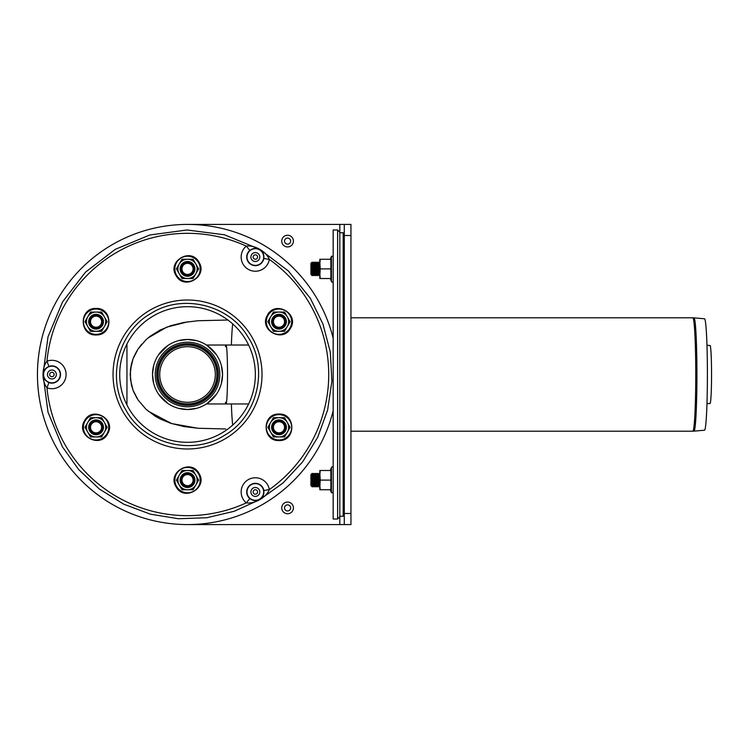 <?xml version="1.0" encoding="UTF-8"?>
<svg xmlns="http://www.w3.org/2000/svg" width="749" height="749" viewBox="0 0 749 749"><rect width="100%" height="100%" fill="white"/><g stroke="black" fill="none" stroke-linecap="round" stroke-linejoin="round"><path stroke-width="1.12" d="M101.621 331.32L104.401 326.508A9.625 9.625 0 0 1 87.736 326.508L90.507 331.32L101.621 331.32L107.182 321.696L101.621 312.071L90.507 312.071L84.955 321.696L87.736 326.508A9.625 9.625 0 0 1 96.069 312.071A9.625 9.625 0 0 1 104.401 316.883L101.621 312.071M104.401 326.508L107.182 321.696L104.401 316.883A9.625 9.625 0 0 1 104.401 326.508M88.663 321.696A7.406 7.406 0 0 0 99.767 328.109A7.406 7.406 0 0 0 99.767 315.292A7.406 7.406 0 0 0 88.663 321.696M107.182 427.305L104.411 422.492A9.625 9.625 0 0 1 96.069 436.939L101.63 436.939L107.182 427.305L101.63 417.68L90.517 417.68L84.955 427.305L90.517 436.939L96.069 436.939A9.625 9.625 0 0 1 87.736 422.492A9.625 9.625 0 0 1 96.069 417.68L90.517 417.68M104.411 422.492L101.63 417.68L96.069 417.68A9.625 9.625 0 0 1 104.411 422.492M92.37 433.718A7.406 7.406 0 0 0 103.474 427.305A7.406 7.406 0 0 0 92.37 420.901A7.406 7.406 0 0 0 92.37 433.718M193.092 470.484L187.531 470.484A9.625 9.625 0 0 1 195.873 484.921L198.654 480.109L193.092 470.484L181.979 470.484L176.418 480.109L181.979 489.734L193.092 489.734L195.873 484.921A9.625 9.625 0 0 1 179.198 484.921A9.625 9.625 0 0 1 179.198 475.297L176.418 480.109M187.531 470.484L181.979 470.484L179.198 475.297A9.625 9.625 0 0 1 187.531 470.484M191.238 486.522A7.406 7.406 0 0 0 191.238 473.696A7.406 7.406 0 0 0 180.135 480.109A7.406 7.406 0 0 0 191.238 486.522M273.432 417.68L270.661 422.492A9.625 9.625 0 0 1 287.326 422.492L284.554 417.68L273.432 417.68L267.88 427.305L273.432 436.929L284.554 436.929L290.106 427.305L287.326 422.492A9.625 9.625 0 0 1 278.993 436.929A9.625 9.625 0 0 1 270.661 432.117L273.432 436.929M270.661 422.492L267.88 427.305L270.661 432.117A9.625 9.625 0 0 1 270.661 422.492M286.399 427.305A7.406 7.406 0 0 0 275.295 420.891A7.406 7.406 0 0 0 275.295 433.708A7.406 7.406 0 0 0 286.399 427.305M267.87 321.696L270.651 326.508A9.625 9.625 0 0 1 278.993 312.061L273.432 312.061L267.87 321.696L273.432 331.32L284.545 331.32L290.106 321.696L284.545 312.061L278.993 312.061A9.625 9.625 0 0 1 287.326 326.508A9.625 9.625 0 0 1 278.993 331.32L284.545 331.32M275.286 328.099A7.406 7.406 0 0 0 285.397 325.394A7.406 7.406 0 0 0 282.691 315.282A7.406 7.406 0 0 0 271.587 321.696A7.406 7.406 0 0 0 282.691 328.099A7.406 7.406 0 0 0 282.691 315.282A7.406 7.406 0 0 1 285.397 325.394A7.406 7.406 0 0 1 275.286 328.099A7.406 7.406 0 0 0 285.397 325.394A7.406 7.406 0 0 0 282.691 315.282A7.406 7.406 0 0 1 285.397 325.394A7.406 7.406 0 0 1 275.286 328.099M270.651 326.508L273.432 331.32L278.993 331.32A9.625 9.625 0 0 1 270.651 326.508M181.97 278.516L187.522 278.516A9.625 9.625 0 0 1 179.189 264.079L176.408 268.891L181.97 278.516L193.083 278.516L198.644 268.891L193.083 259.266L181.97 259.266L179.189 264.079A9.625 9.625 0 0 1 195.863 264.079A9.625 9.625 0 0 1 195.863 273.703L198.644 268.891M187.522 278.516L193.083 278.516L195.863 273.703A9.625 9.625 0 0 1 187.522 278.516M191.229 275.304A7.406 7.406 0 0 0 193.935 265.193A7.406 7.406 0 0 0 183.823 262.478A7.406 7.406 0 0 0 183.823 275.304A7.406 7.406 0 0 0 194.927 268.891A7.406 7.406 0 0 0 183.823 262.478M193.092 268.891A5.561 5.561 0 0 1 184.75 273.703A5.561 5.561 0 0 1 184.75 264.079A5.561 5.561 0 0 1 193.092 268.891M194.197 268.891A6.666 6.666 0 0 1 184.198 274.668A6.666 6.666 0 0 1 184.198 263.114A6.666 6.666 0 0 1 194.197 268.891M101.63 321.696A5.561 5.561 0 0 1 93.288 326.508A5.561 5.561 0 0 1 93.288 316.883A5.561 5.561 0 0 1 101.63 321.696M102.735 321.696A6.666 6.666 0 0 1 92.736 327.472A6.666 6.666 0 0 1 92.736 315.919A6.666 6.666 0 0 1 102.735 321.696M101.63 427.305A5.561 5.561 0 0 1 93.288 432.117A5.561 5.561 0 0 1 93.288 422.492A5.561 5.561 0 0 1 101.63 427.305M102.735 427.305A6.666 6.666 0 0 1 92.736 433.081A6.666 6.666 0 0 1 92.736 421.528A6.666 6.666 0 0 1 102.735 427.305M193.092 480.109A5.561 5.561 0 0 1 184.75 484.921A5.561 5.561 0 0 1 184.75 475.297A5.561 5.561 0 0 1 193.092 480.109M194.197 480.109A6.666 6.666 0 0 1 184.198 485.886A6.666 6.666 0 0 1 184.198 474.332A6.666 6.666 0 0 1 194.197 480.109M284.554 427.305A5.561 5.561 0 0 1 276.212 432.117A5.561 5.561 0 0 1 276.212 422.492A5.561 5.561 0 0 1 284.554 427.305M285.659 427.305A6.666 6.666 0 0 1 275.66 433.081A6.666 6.666 0 0 1 275.66 421.528A6.666 6.666 0 0 1 285.659 427.305M284.554 321.696A5.561 5.561 0 0 1 276.212 326.508A5.561 5.561 0 0 1 276.212 316.883A5.561 5.561 0 0 1 284.554 321.696M285.659 321.696A6.666 6.666 0 0 1 275.66 327.472A6.666 6.666 0 0 1 275.66 315.919A6.666 6.666 0 0 1 285.659 321.696M257.572 495.81A4.447 4.447 0 0 1 250.896 491.962A4.447 4.447 0 0 1 257.572 488.105A4.447 4.447 0 0 1 257.572 495.81A4.447 4.447 0 0 1 250.896 491.962A4.447 4.447 0 0 1 257.572 488.105A4.447 4.447 0 0 1 257.572 495.81M257.572 260.895A4.447 4.447 0 0 1 250.896 257.038A4.447 4.447 0 0 1 257.572 253.19A4.447 4.447 0 0 1 257.572 260.895A4.447 4.447 0 0 1 250.896 257.038A4.447 4.447 0 0 1 257.572 253.19A4.447 4.447 0 0 1 257.572 260.895M54.125 378.348A4.447 4.447 0 0 1 47.459 374.5A4.447 4.447 0 0 1 54.125 370.652A4.447 4.447 0 0 1 54.125 378.348A4.447 4.447 0 0 1 47.459 374.5A4.447 4.447 0 0 1 54.125 370.652A4.447 4.447 0 0 1 54.125 378.348A4.447 4.447 0 0 1 47.459 374.5A4.447 4.447 0 0 1 54.125 370.652A4.447 4.447 0 0 1 54.125 378.348M48.9 382.599L46.972 387.813A14.194 14.194 0 0 0 66.099 374.5A14.194 14.194 0 0 0 46.972 361.187L48.9 366.401A8.642 8.642 0 0 1 60.538 374.5A8.642 8.642 0 0 1 48.9 382.599C45.043 380.745 43.077 378.039 43.011 374.5C43.077 370.961 45.043 368.255 48.9 366.401M46.972 361.187C44.369 364.566 43.049 369.004 43.011 374.5C43.049 379.996 44.369 384.434 46.972 387.813A141.187 141.187 0 0 0 246.281 502.879C250.512 503.45 255.016 502.373 259.791 499.658C264.528 496.877 267.711 493.516 269.34 489.574A14.194 14.194 0 0 0 248.247 479.669A14.194 14.194 0 0 0 246.281 502.879L249.829 498.609A8.642 8.642 0 0 1 251.027 484.481A8.642 8.642 0 0 1 263.863 490.501L269.34 489.574A141.187 141.187 0 0 0 269.34 259.426C267.711 255.484 264.528 252.123 259.791 249.342C255.016 246.627 250.512 245.55 246.281 246.121A14.194 14.194 0 0 0 248.247 269.331A14.194 14.194 0 0 0 269.34 259.426L263.863 258.499A8.642 8.642 0 0 1 251.027 264.519A8.642 8.642 0 0 1 249.829 250.391L246.281 246.121A141.187 141.187 0 0 0 46.972 361.187M263.863 490.501C264.182 494.78 262.824 497.823 259.791 499.658C256.692 501.371 253.368 501.015 249.829 498.609M249.829 250.391C253.368 247.985 256.692 247.629 259.791 249.342C262.824 251.177 264.182 254.22 263.863 258.499M251.177 264.266A8.342 8.342 0 0 1 251.177 249.82A8.342 8.342 0 0 1 263.685 257.038A8.342 8.342 0 0 1 251.177 264.266M60.238 374.5A8.342 8.342 0 0 1 47.73 381.718A8.342 8.342 0 0 1 47.73 367.282A8.342 8.342 0 0 1 60.238 374.5M251.177 484.734A8.342 8.342 0 0 1 263.685 491.962A8.342 8.342 0 0 1 251.177 499.18A8.342 8.342 0 0 1 251.177 484.734M256.458 258.967A2.219 2.219 0 0 1 253.125 257.038A2.219 2.219 0 0 1 256.458 255.119A2.219 2.219 0 0 1 256.458 258.967M256.458 493.881A2.219 2.219 0 0 1 253.125 491.962A2.219 2.219 0 0 1 256.458 490.033A2.219 2.219 0 0 1 256.458 493.881M53.01 376.429A2.219 2.219 0 0 1 49.677 374.5A2.219 2.219 0 0 1 53.01 372.571A2.219 2.219 0 0 1 53.01 376.429M216.995 374.491A29.464 29.464 0 0 1 172.804 400.003A29.464 29.464 0 0 1 172.804 348.978A29.464 29.464 0 0 1 216.995 374.491M218.165 374.491A30.634 30.634 0 0 1 172.214 401.024A30.634 30.634 0 0 1 172.214 347.957A30.634 30.634 0 0 1 218.165 374.491M222.547 374.491A35.016 35.016 0 0 1 170.023 404.816A35.016 35.016 0 0 1 170.023 344.166A35.016 35.016 0 0 1 222.547 374.491M225.721 428.971L197.951 428.259L183.945 426.556L170.838 423.325L160.249 419.009L155.146 416.163L146.008 409.254L138.05 399.975L133.013 390.145L131.44 384.986L130.186 374.5L131.44 364.014L133.013 358.855L138.05 349.025L146.008 339.746L150.521 335.983L160.249 329.991L170.838 325.675L183.945 322.445L197.951 320.741L227.921 320.029M133.565 357.442L136.908 350.832L133.013 358.855L131.44 364.014L130.485 369.323L130.485 379.677L133.013 390.145L136.908 398.168M706.962 403.73L710.043 403.468A28.977 1.517 -90 0 0 711.55 374.491A28.977 1.517 -90 0 0 710.043 345.514L706.962 345.252M225.477 402.288A29.464 1.545 -90 0 0 225.983 403.954A29.464 1.545 -90 0 0 227.527 374.491A29.464 1.545 -90 0 0 225.983 345.027A29.464 1.545 -90 0 0 225.477 346.703M248.612 403.954L225.983 403.954A29.464 1.545 -90 0 0 227.527 374.491A29.464 1.545 -90 0 0 225.983 345.027L206.462 345.027M215.319 374.491A27.797 27.797 0 0 1 187.531 402.288A27.797 27.797 0 0 1 159.734 374.491A27.797 27.797 0 0 1 187.531 346.703A27.797 27.797 0 0 1 215.319 374.491M187.531 346.703A27.797 27.797 0 0 0 159.734 374.491A27.797 27.797 0 0 0 187.531 402.288M350.953 317.801L692.797 317.801A13.342 13.323 -90 0 1 693.958 317.857A56.643 2.968 -90 0 1 693.977 317.857L692.797 317.801A56.699 2.968 90 0 1 695.765 374.5A56.699 2.968 90 0 1 692.797 431.199L693.977 431.143A56.643 2.968 -90 0 0 696.926 374.5A56.643 2.968 -90 0 0 693.977 317.857L704.5 318.774A55.726 2.912 -90 0 1 707.402 374.5A55.726 2.912 -90 0 1 704.5 430.226L693.977 431.143M187.39 321.892L166.727 327.135L147.928 338.052M141.758 344.156L138.05 349.034M133.013 358.855L130.438 369.706M130.485 379.668L133.013 390.154M133.565 391.558L137.123 398.534M138.05 399.966L146.008 409.254M148.255 411.22L171.68 423.588L197.951 428.259M333.165 410.761A150.081 150.081 0 0 1 37.45 374.5A150.081 150.081 0 0 1 333.165 338.239M312.043 473.443L310.929 474.557L310.929 485.67L312.595 486.784L312.595 473.443L312.043 473.443L312.043 486.784M312.595 473.443L313.157 474.557L313.157 485.67L312.595 486.784M313.709 480.109L313.709 486.784L314.262 486.784L314.262 473.443L313.709 473.443L313.709 480.109M314.262 473.443L314.823 474.557L314.823 485.67L314.262 486.784M315.404 480.109L315.404 486.784L315.928 486.784L315.928 473.443L315.404 473.443L315.404 480.109M315.928 473.443L316.49 474.557L316.49 485.67L315.928 486.784M317.042 480.109L317.042 486.784L317.604 486.784L317.604 473.443L317.042 473.443L317.042 480.109M317.604 473.443L318.156 474.557L318.156 485.67L317.604 486.784M318.709 480.109L318.709 486.784L319.271 486.784L319.271 473.443L318.709 473.443L318.709 480.109M310.929 268.891L310.929 263.33L312.043 262.216L312.043 275.557L310.929 274.443L310.929 268.891M312.595 262.216L313.157 263.33L313.157 274.443L312.595 275.557L312.595 262.216L312.043 262.216M313.157 274.443L313.709 275.557L313.709 262.216L313.157 263.33M314.262 262.216L314.823 263.33L314.823 274.443L314.262 275.557L314.262 262.216L313.709 262.216M314.823 274.443L315.404 275.557L315.404 262.216L314.823 263.33M315.928 262.216L316.49 263.33L316.49 274.443L315.928 275.557L315.928 262.216L315.404 262.216M316.49 274.443L317.042 275.557L317.042 262.216L316.49 263.33M317.604 262.216L318.156 263.33L318.156 274.443L317.604 275.557L317.604 262.216L317.042 262.216M318.156 274.443L318.709 275.557L318.709 262.216L318.156 263.33M319.823 274.443L319.271 275.557L319.271 262.216L318.709 262.216M337.612 229.98L339.831 232.199L339.831 516.801L337.612 519.02L333.165 519.02L333.165 229.98L337.612 229.98L337.612 519.02M339.831 516.239L343.173 516.239L343.173 232.761L339.831 232.761M333.165 467.751A0.889 0.889 0 0 0 331.442 467.442L331.442 492.776L333.165 492.477M320.226 489.734L319.823 484.921L319.823 489.734L330.871 489.734L330.871 470.484L319.823 470.484L319.823 475.297L320.226 470.484M319.823 487.515L320.226 480.109L330.871 480.109M320.226 480.109L319.823 472.713M319.823 475.297L319.823 484.921M333.165 281.25A0.889 0.889 0 0 1 331.442 281.558L331.442 256.224L333.165 256.523M320.226 259.266L319.823 264.079L319.823 259.266L330.871 259.266L330.871 278.516L319.823 278.516L319.823 273.703L320.226 278.516M319.823 261.485L320.226 268.891L330.871 268.891M320.226 268.891L319.823 276.287M319.823 273.703L319.823 264.079M287.588 504.845A3.062 3.062 0 0 0 284.938 509.432A3.062 3.062 0 0 0 290.228 509.432A3.062 3.062 0 0 0 287.588 504.845M287.588 502.064A5.833 5.833 0 0 1 292.634 510.827A5.833 5.833 0 0 1 282.532 510.827A5.833 5.833 0 0 1 287.588 502.064M287.588 244.155A3.062 3.062 0 0 1 284.938 239.568A3.062 3.062 0 0 1 290.228 239.568A3.062 3.062 0 0 1 287.588 244.155M287.588 246.936A5.833 5.833 0 0 1 282.532 238.173A5.833 5.833 0 0 1 292.634 238.173A5.833 5.833 0 0 1 287.588 246.936M344.278 235.532L350.953 235.532L350.953 224.419L344.278 224.419L344.278 524.581L350.953 524.581L350.953 513.468L344.278 513.468M350.953 235.532L350.953 513.468M187.531 524.581L344.278 524.581M344.278 224.419L339.831 224.419L339.831 232.199M187.531 224.419L339.831 224.419M119.718 374.5A67.813 67.813 0 0 1 221.442 315.769A67.813 67.813 0 0 1 221.442 433.231A67.813 67.813 0 0 1 119.718 374.5M83.401 321.696A12.667 12.667 0 0 0 96.069 334.372A12.667 12.667 0 0 0 108.736 321.696A12.667 12.667 0 0 0 96.069 309.028A12.667 12.667 0 0 0 83.401 321.696M89.74 438.277A12.667 12.667 0 0 0 107.041 433.643A12.667 12.667 0 0 0 102.407 416.341A12.667 12.667 0 0 0 85.105 420.975A12.667 12.667 0 0 0 89.74 438.277M193.869 491.082A12.667 12.667 0 0 0 198.504 473.771A12.667 12.667 0 0 0 181.202 469.136A12.667 12.667 0 0 0 176.567 486.447A12.667 12.667 0 0 0 193.869 491.082M291.661 427.305A12.667 12.667 0 0 0 278.993 414.628A12.667 12.667 0 0 0 266.326 427.305A12.667 12.667 0 0 0 278.993 439.972A12.667 12.667 0 0 0 291.661 427.305M285.322 310.723A12.667 12.667 0 0 0 268.02 315.357A12.667 12.667 0 0 0 272.655 332.659A12.667 12.667 0 0 0 289.957 328.025A12.667 12.667 0 0 0 285.322 310.723M181.192 257.918A12.667 12.667 0 0 0 176.558 275.229A12.667 12.667 0 0 0 193.86 279.864A12.667 12.667 0 0 0 198.494 262.553A12.667 12.667 0 0 0 181.192 257.918M123.023 411.744A74.488 74.488 0 0 1 187.531 300.012A74.488 74.488 0 0 1 252.038 411.744A74.488 74.488 0 0 1 123.023 411.744M187.531 405.34A30.849 30.849 0 0 1 160.82 359.071A30.849 30.849 0 0 1 214.242 359.071A30.849 30.849 0 0 1 187.531 405.34M187.531 406.782A32.291 32.291 0 0 1 155.24 374.491A32.291 32.291 0 0 1 187.531 342.199A32.291 32.291 0 0 1 219.822 374.491A32.291 32.291 0 0 1 187.531 406.782M126.946 404.956L126.946 344.044M187.531 403.87A29.38 29.38 0 0 1 162.093 359.801A29.38 29.38 0 0 1 212.969 359.801A29.38 29.38 0 0 1 187.531 403.87M231.375 403.954A54.471 2.856 -90 0 0 232.714 425.067M232.714 323.933A54.471 2.856 -90 0 0 231.375 345.027M339.831 516.801L339.831 524.581M96.069 308.448C112.912 307.67 113.342 335.196 96.481 334.943C79.132 336.235 78.692 307.699 96.069 308.448M84.59 420.685C92.342 405.705 116.395 419.094 107.753 433.568C100.197 449.241 75.256 435.356 84.59 420.685M176.062 486.738C166.961 472.535 190.583 458.397 198.803 473.125C208.597 487.505 184.104 502.158 176.062 486.738M278.993 440.552C262.15 441.33 261.719 413.804 278.581 414.057C295.921 412.765 296.37 441.301 278.993 440.552M290.462 328.315C282.719 343.295 258.667 329.906 267.309 315.432C274.864 299.759 299.806 313.644 290.462 328.315M199 262.262C208.1 276.465 184.479 290.603 176.258 275.875C166.465 261.495 190.958 246.842 199 262.262M259.744 499.686L234.147 511.295L206.724 517.746L178.459 518.739L150.409 514.179L123.679 504.152L99.383 489.022L78.617 469.501L62.373 446.76L48.03 412.268L43.011 374.584M43.011 374.416L48.02 336.75L62.57 301.884L85.508 272.14L115.215 249.38L149.781 234.999L187.025 229.98L224.513 234.793L259.669 249.277M259.912 249.417L288.384 270.988L310.358 298.345L322.922 323.942L330.3 352.067L331.891 381.222L327.622 410.021L317.716 437.257L302.662 461.852L283.113 482.899L259.837 499.63M125.916 410.077C106.246 378.301 118.445 331.414 150.989 313.447C182.213 293.252 229.288 304.656 248.003 337.003C269.153 368.798 257.347 417.259 224.063 435.553C192.221 456.235 143.939 443.745 125.916 410.077M248.602 345.027L225.983 345.027M225.983 403.954L206.462 403.954M178.599 408.355L187.531 409.506L196.463 408.355M207.276 403.411L216.452 394.236M221.395 383.422L222.547 374.491L221.395 365.559M216.452 354.745L207.276 345.57M196.463 340.626L187.531 339.475L178.599 340.626M167.785 345.57L158.61 354.745M153.667 365.559L152.515 374.491L153.667 383.422M158.61 394.236L167.785 403.411M692.797 431.199L350.953 431.199M313.157 485.67L313.709 486.784M313.157 474.557L313.709 473.443M314.823 485.67L315.404 486.784M314.823 474.557L315.404 473.443M316.49 485.67L317.042 486.784M316.49 474.557L317.042 473.443M318.156 485.67L318.709 486.784M318.156 474.557L318.709 473.443M319.823 474.557L319.271 473.443M319.823 485.67L319.271 486.784M343.173 486.784L344.278 486.784M343.173 473.443L344.278 473.443M312.595 275.557L312.043 275.557M314.262 275.557L313.709 275.557M315.928 275.557L315.404 275.557M317.604 275.557L317.042 275.557M319.271 275.557L318.709 275.557M319.823 263.33L319.271 262.216M344.278 262.216L343.173 262.216M344.278 275.557L343.173 275.557M330.337 489.734L331.442 492.776M330.337 470.484L331.442 467.442M330.337 278.516L331.442 281.558M330.337 259.266L331.442 256.224"/></g></svg>
